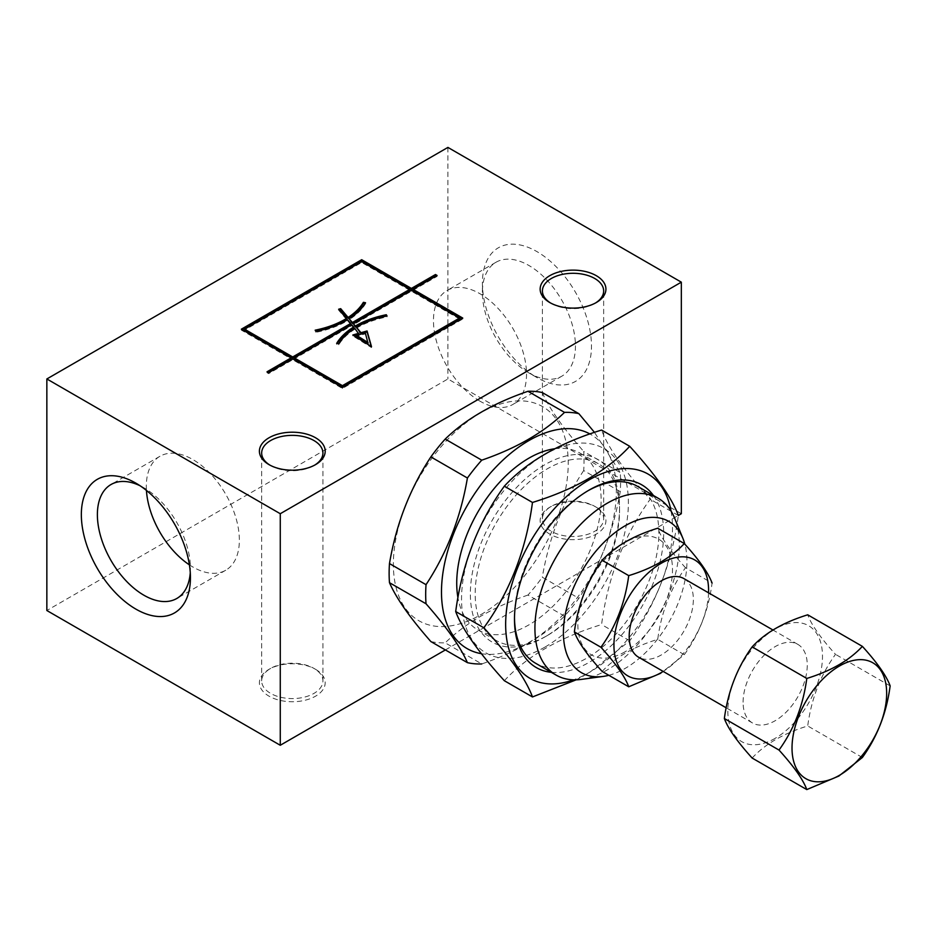 <?xml version="1.0" encoding="UTF-8"?>
<svg xmlns="http://www.w3.org/2000/svg" width="937" height="937" viewBox="0 0 937 937"><rect width="100%" height="100%" fill="white"/><g stroke="black" fill="none" stroke-linecap="round" stroke-linejoin="round"><path stroke-width="0.7" stroke-dasharray="4.68 3.51" d="M479.99 401.188A65.789 37.984 60 0 1 437.005 343.211A65.789 37.984 60 0 1 447.101 290.493A65.789 37.984 60 0 1 512.89 328.477A65.789 37.984 60 0 1 512.89 404.444A65.789 37.984 60 0 1 479.99 401.188M528.925 372.938L528.925 372.938A65.789 37.984 60 0 1 482.403 292.356A65.789 37.984 60 0 1 496.024 262.243A65.789 37.984 60 0 1 528.925 265.499A65.789 37.984 60 0 1 571.898 323.476A65.789 37.984 60 0 1 561.813 376.194A65.789 37.984 60 0 1 528.925 372.938L536.936 377.576A77.139 44.531 60 0 1 482.403 283.103A77.139 44.531 60 0 1 536.948 251.608A77.139 44.531 60 0 1 591.481 346.081A77.139 44.531 60 0 1 536.936 377.576M190.27 572.718A65.789 37.984 -120 0 0 190.434 568.361A65.789 37.984 -120 0 0 143.911 487.79A65.789 37.984 -120 0 0 140.058 485.753M189.403 564.847A65.789 37.984 -120 0 0 192.835 566.979A65.789 37.984 -120 0 0 225.735 570.235A65.789 37.984 -120 0 0 235.819 517.517A65.789 37.984 -120 0 0 192.835 459.54A65.789 37.984 -120 0 0 159.934 456.284A65.789 37.984 -120 0 0 146.441 490.438M683.951 578.621A45.374 26.201 -60 0 1 683.963 631.011A45.374 26.201 -60 0 1 638.577 657.212M743.088 702.2A45.374 26.201 -60 0 1 762.894 656.532A45.374 26.201 -60 0 1 797.856 644.387A45.374 26.201 -60 0 1 807.261 665.153A45.374 26.201 -60 0 1 787.443 710.82A45.374 26.201 -60 0 1 752.481 722.977A45.374 26.201 -60 0 1 743.088 702.2M547.372 635.52L547.372 635.52A102.098 58.949 120 0 0 619.556 510.478A102.098 58.949 120 0 0 598.415 463.745A102.098 58.949 120 0 0 496.317 522.682A102.098 58.949 120 0 0 496.329 640.568A102.098 58.949 120 0 0 547.372 635.52L544.959 636.902A105.494 60.905 -60 0 1 470.362 593.835A105.494 60.905 -60 0 1 544.959 464.635A105.494 60.905 -60 0 1 619.556 507.702A105.494 60.905 -60 0 1 544.959 636.902L547.372 635.52M554.681 448.764A102.098 58.949 -60 0 1 579.968 453.086A102.098 58.949 -60 0 1 595.616 534.898A102.098 58.949 -60 0 1 528.925 624.862A102.098 58.949 -60 0 1 477.87 629.922A102.098 58.949 -60 0 1 457.935 597.677M445.38 649.938L678.329 515.444C672.052 562.868 655.841 604.646 629.723 640.803L588.612 673.223L576.196 679.829M480.798 614.672A123.649 71.388 120 0 0 566.135 442.487A123.649 71.388 120 0 0 443.669 443.751A123.649 71.388 120 0 0 395.461 584.957A123.649 71.388 120 0 0 480.798 614.672M681.328 513.722L447.909 378.958L46.85 610.514M447.909 147.414L447.909 378.958M315.558 669.323L315.558 669.323A32.9 18.998 180 0 1 315.558 696.179A32.9 18.998 180 0 1 269.036 696.179A32.9 18.998 180 0 1 269.036 669.323A32.9 18.998 180 0 1 315.558 669.323L313.954 668.397A30.628 17.686 180 0 1 322.925 680.894A30.628 17.686 180 0 1 304.021 697.233A30.628 17.686 180 0 1 270.641 693.403A30.628 17.686 180 0 1 261.669 680.894A30.628 17.686 180 0 1 270.641 668.397A30.628 17.686 180 0 1 313.954 668.397L315.558 669.323M596.295 507.233A32.9 18.998 180 0 1 596.295 507.245A32.9 18.998 180 0 1 596.295 534.102A32.9 18.998 180 0 1 549.773 534.102A32.9 18.998 180 0 1 549.773 507.245A32.9 18.998 180 0 1 596.295 507.233L594.69 506.308A30.628 17.686 180 0 1 603.662 518.817A30.628 17.686 180 0 1 584.758 535.156A30.628 17.686 180 0 1 551.378 531.326A30.628 17.686 180 0 1 542.406 518.817A30.628 17.686 180 0 1 551.378 506.308A30.628 17.686 180 0 1 594.69 506.308L596.295 507.245M550.605 303.014A30.628 17.686 0 0 0 551.378 303.471A30.628 17.686 0 0 0 594.69 303.471A30.628 17.686 0 0 0 595.463 303.014M551.378 303.471L549.773 302.546L551.378 303.471M269.868 465.092A30.628 17.686 0 0 0 270.641 465.56A30.628 17.686 0 0 0 313.954 465.56A30.628 17.686 0 0 0 314.727 465.092M270.641 465.56L269.036 464.635L270.641 465.56M267.83 372.247L267.033 372.703L268.638 373.629L292.695 359.738L342.427 388.457L462.749 318.99L461.941 318.521M413.018 290.271L437.075 276.38L436.279 275.923M242.168 329.637L241.359 330.105L291.091 358.812M368.042 343.481L365.325 333.853L356.587 336.313M346.456 319.412L338.644 310.159L339.276 309.983M315.664 330.995A78.076 45.081 180 0 1 315.172 331.101L315.172 330.175M350.684 324.413L347.522 320.665A80.348 46.381 180 0 1 315.921 332.33L315.172 331.101M409.809 290.271L361.682 262.489L244.569 330.105M365.043 303.576L365.547 303.682A80.348 46.381 180 0 1 349.173 319.646M358.941 334.193L354.736 328.29M371.193 346.456L371.509 347.58L352.851 335.903L353.87 335.622M356.388 328.184A78.076 45.081 180 0 1 387.028 316.893L387.028 315.968M386.536 316.062L387.028 316.893M459.54 318.99L411.413 291.196L353.425 324.682M353.659 327.95L351.726 325.654L294.3 358.812M354.736 329.215A78.076 45.081 180 0 0 338.796 344.734L336.652 344.312A80.348 46.381 180 0 1 337.168 343.481M292.695 359.738L292.695 358.812M268.638 373.629L268.638 372.703M267.033 372.703L267.033 371.778M241.359 330.105L241.359 329.18M437.075 276.38L437.075 275.455M462.749 318.99L462.749 318.065M342.427 388.457L342.427 387.52M338.644 310.159L338.644 309.233M315.921 332.33L315.921 331.405M347.522 320.665L347.522 319.74M361.682 262.489L361.682 261.564M365.547 303.682L365.547 302.756M338.796 344.734L338.796 343.809M352.851 335.903L352.851 334.977M371.509 347.58L371.509 346.655M411.413 291.196L411.413 290.271M351.726 325.654L351.726 324.729M336.652 344.312L336.652 343.387M365.325 333.853L365.325 332.928M430.868 641.564A137.821 79.575 120 0 0 445.192 642.841L481.747 663.946C516.357 652.07 543.952 636.129 564.519 616.148A137.821 79.575 120 0 0 578.855 598.321C599.586 567.037 613.372 531.49 620.235 491.656A137.821 79.575 120 0 0 620.235 472.553L594.491 432.379M564.519 616.148L527.964 595.054A137.821 79.575 120 0 0 542.3 577.227L578.855 598.321M620.235 491.656L583.692 470.55A137.821 79.575 120 0 0 583.692 451.447L620.235 472.553M542.3 392.568C548.988 408.017 562.786 427.647 583.692 451.447M583.692 470.55C562.961 501.834 549.164 537.393 542.3 577.227M527.964 595.054C493.354 606.93 465.771 622.859 445.192 642.841M481.384 653.686A123.649 71.388 120 0 0 491.796 654.342A123.649 71.388 120 0 0 600.828 557.433A123.649 71.388 120 0 0 589.9 433.948M653.417 495.497A105.494 60.905 -60 0 1 653.815 581.666A105.494 60.905 -60 0 1 589.08 662.377A105.494 60.905 -60 0 1 551.319 672.321M514.495 617.905A102.098 58.949 -60 0 1 514.483 616.523A102.098 58.949 -60 0 1 586.667 491.492L589.08 490.098L586.667 491.492A102.098 58.949 -60 0 1 587.862 490.812M637.722 486.432A102.098 58.949 -60 0 1 658.863 533.176A102.098 58.949 -60 0 1 614.297 635.918A102.098 58.949 -60 0 1 535.624 663.267M671.044 511.028A117.968 68.108 -60 0 1 589.08 672.567A117.968 68.108 -60 0 1 573.596 679.829M504.329 680.707C526.863 656.287 559.272 637.57 601.577 624.557C607.879 577.169 624.077 535.39 650.196 499.234C624.147 470.526 607.949 447.464 601.577 430.048M629.723 640.803L601.577 624.557M678.341 515.479L650.196 499.234M544.959 647.092A117.968 68.108 -60 0 1 464.389 622.215A117.968 68.108 -60 0 1 503.251 491.433A117.968 68.108 -60 0 1 625.541 479.322A117.968 68.108 -60 0 1 544.959 647.092M608.816 675.296A87.34 50.434 120 0 0 686.938 561.415A87.34 50.434 120 0 0 684.83 544.151M625.178 651.719A66.925 38.64 -60 0 1 579.464 609.331A66.925 38.64 -60 0 1 648.837 536.093A66.925 38.64 -60 0 1 670.892 584.829A66.925 38.64 -60 0 1 625.178 651.719M581.35 679.395A102.098 58.949 120 0 0 679.302 544.971A102.098 58.949 120 0 0 674.546 517.974M708.559 592.828A66.925 38.64 -60 0 1 663.185 671.419M602.151 671.442C615.035 657.493 633.564 646.799 657.727 639.362C661.311 612.306 670.576 588.436 685.509 567.74L712.085 583.083C708.489 610.139 699.225 634.009 684.291 654.694L660.808 673.223M685.509 567.74C670.634 551.354 661.37 538.178 657.727 528.21M684.291 654.694L657.727 639.362M775.168 738.321A66.925 38.64 -60 0 1 729.454 724.207A66.925 38.64 -60 0 1 751.509 650.009A66.925 38.64 -60 0 1 820.882 643.145A66.925 38.64 -60 0 1 775.168 738.321M752.142 758.045C765.025 744.095 783.555 733.39 807.717 725.952C811.313 698.908 820.578 675.038 835.499 654.342C820.636 637.956 811.372 624.78 807.717 614.813M890.15 685.896L835.499 654.342M862.368 757.506L807.717 725.952M496.024 262.243L447.101 290.493M561.813 376.194L512.89 404.444M159.934 456.284L111.011 484.523M225.735 570.235L176.8 598.485M797.856 644.387L772.931 629.992M752.481 722.977L726.175 707.786M477.87 629.922L496.329 640.568M579.968 453.086L598.415 463.745M143.911 487.79L135.888 483.152M190.434 568.361L190.434 577.625M482.403 292.356L482.403 283.103M603.662 518.817L603.662 290.974M542.406 518.817L542.406 290.974M594.69 303.471L596.295 302.546M322.925 680.894L322.925 453.051M261.669 680.894L261.669 453.051M313.954 465.56L315.558 464.635M551.378 506.308L549.773 507.245M270.641 668.397L269.036 669.323M514.483 616.523L514.483 619.31M619.556 510.478L619.556 507.702"/><path stroke-width="1.41" d="M140.058 485.753A65.789 37.984 -120 0 0 111.011 484.523A65.789 37.984 -120 0 0 100.927 537.252A65.789 37.984 -120 0 0 143.911 595.229A65.789 37.984 -120 0 0 176.8 598.485A65.789 37.984 -120 0 0 190.27 572.718M146.441 490.438A65.789 37.984 -120 0 0 189.403 564.847M726.175 707.786L638.577 657.212A45.374 26.201 -60 0 1 629.184 636.446A45.374 26.201 -60 0 1 648.99 590.778A45.374 26.201 -60 0 1 683.951 578.621L772.931 629.992M457.935 597.677A102.098 58.949 -60 0 1 482.719 504.141A102.098 58.949 -60 0 1 554.681 448.764M280.268 513.722L681.328 282.166L447.909 147.414L46.85 378.958L280.268 513.722L280.268 745.266L445.38 649.938M576.196 679.829L532.474 696.952C526.172 679.641 509.962 656.591 483.843 627.778C509.892 591.797 526.102 550.019 532.474 502.455C574.768 489.442 607.188 470.725 629.723 446.305C655.771 475.012 671.981 498.074 678.341 515.479L681.328 513.722L681.328 282.166M292.695 358.812L342.427 387.52L462.749 318.065L413.018 289.346L437.075 275.455L435.471 274.529L411.413 288.42L361.682 259.713L241.359 329.18L291.091 357.887L267.033 371.778L268.638 372.703L292.695 358.812M269.036 464.635A32.9 18.998 0 0 0 315.558 464.635A32.9 18.998 0 0 0 315.558 437.766A32.9 18.998 0 0 0 269.036 437.766A32.9 18.998 0 0 0 269.036 464.635L269.036 464.635M549.773 302.546A32.9 18.998 0 0 0 596.295 302.546A32.9 18.998 0 0 0 596.295 275.689A32.9 18.998 0 0 0 549.773 275.689A32.9 18.998 0 0 0 549.773 302.546L549.773 302.546M46.85 378.958L46.85 610.514L280.268 745.266M135.888 609.12A77.139 44.531 -120 0 0 190.434 577.625A77.139 44.531 -120 0 0 135.888 483.152A77.139 44.531 -120 0 0 81.343 514.647A77.139 44.531 -120 0 0 135.888 609.12M595.463 303.014A30.628 17.686 0 0 0 603.662 290.974A30.628 17.686 0 0 0 573.034 273.288A30.628 17.686 0 0 0 542.406 290.974A30.628 17.686 0 0 0 550.605 303.014M314.727 465.092A30.628 17.686 0 0 0 322.925 453.051A30.628 17.686 0 0 0 292.297 435.365A30.628 17.686 0 0 0 261.669 453.051A30.628 17.686 0 0 0 269.868 465.092M461.941 318.521L413.018 290.271L413.018 289.346M436.279 275.923L435.471 275.455L411.413 289.346L361.682 260.638L242.168 329.637M291.091 357.887L291.091 358.812L267.83 372.247M356.587 335.387L356.587 336.313L368.042 343.481L365.325 332.928L356.587 335.387L368.042 342.555M339.276 309.983L340.693 309.585L348.107 318.369L348.107 317.444A78.076 45.081 180 0 0 363.404 302.323L365.547 302.756A80.348 46.381 180 0 1 349.173 318.721L352.382 322.504L409.809 289.346L361.682 261.564L244.569 329.18L292.695 356.962L350.684 323.488L347.522 319.74A80.348 46.381 180 0 1 315.921 331.405L315.172 330.175A78.076 45.081 180 0 0 346.456 318.486L338.644 309.233L340.693 308.66L348.107 317.444M346.456 318.486L346.456 319.412A78.076 45.081 180 0 1 315.664 330.995M244.569 329.18L244.569 330.105L292.695 357.887L350.684 324.413L350.684 323.488M349.173 318.721L352.382 323.429L409.809 290.271L409.809 289.346M348.107 318.369A78.076 45.081 180 0 0 363.404 303.248L365.043 303.576M353.87 335.622L358.941 334.193L354.736 328.29A78.076 45.081 180 0 0 338.796 343.809L336.652 343.387A80.348 46.381 180 0 1 353.659 327.025L351.726 324.729L294.3 357.887L342.427 385.669L459.54 318.065L411.413 290.271L353.425 323.745L355.334 326.006A80.348 46.381 180 0 1 386.29 314.727L387.028 315.968A78.076 45.081 180 0 0 356.388 327.259L360.979 332.694L367.07 330.984L371.509 346.655L352.851 334.977L358.941 333.267M356.388 327.259L360.979 333.619L367.07 331.909L371.193 346.456M353.425 323.745L355.334 326.931A80.348 46.381 180 0 1 386.29 315.652L386.536 316.062M294.3 357.887L294.3 358.812L342.427 386.594L459.54 318.99L459.54 318.065M337.168 343.481A80.348 46.381 180 0 1 353.659 327.95L353.659 327.025M361.682 260.638L361.682 259.713M411.413 289.346L411.413 288.42M435.471 275.455L435.471 274.529M363.404 303.248L363.404 302.323M340.693 309.585L340.693 308.66M292.695 357.887L292.695 356.962M352.382 323.429L352.382 322.504M367.07 331.909L367.07 330.984M360.979 333.619L360.979 332.694M386.29 315.652L386.29 314.727M355.334 326.931L355.334 326.006M342.427 386.594L342.427 385.669M594.491 432.379L578.855 413.662A137.821 79.575 120 0 0 564.519 412.385C543.952 432.367 516.357 448.296 481.747 460.172L445.192 439.078A137.821 79.575 120 0 0 430.868 456.905L467.411 478.011C460.723 517.4 446.926 552.947 426.03 584.676A137.821 79.575 120 0 0 426.03 603.779C446.762 627.345 460.559 646.963 467.411 662.658A137.821 79.575 120 0 0 481.747 663.946M481.747 460.172A137.821 79.575 120 0 0 467.411 478.011M426.03 584.676L389.476 563.57A137.821 79.575 120 0 0 389.476 582.685L426.03 603.779M467.411 662.658L430.868 641.564C410.137 617.998 396.339 598.38 389.476 582.685M445.192 439.078C465.771 419.097 493.354 403.168 527.964 391.291L564.519 412.385M578.855 413.662L542.3 392.568A137.821 79.575 120 0 0 527.964 391.291M389.476 563.57C396.164 524.181 409.961 488.622 430.868 456.905M589.9 433.948A123.649 71.388 120 0 0 528.925 440.554A123.649 71.388 120 0 0 445.075 561.286A123.649 71.388 120 0 0 481.384 653.686M551.319 672.321A105.494 60.905 -60 0 1 514.483 619.31A105.494 60.905 -60 0 1 589.08 490.098L589.08 490.098A105.494 60.905 -60 0 1 653.417 495.497M587.862 490.812A102.098 58.949 -60 0 1 637.722 486.432L658.161 498.238A102.098 58.949 120 0 0 556.063 557.175A102.098 58.949 120 0 0 556.063 675.062A102.098 58.949 120 0 0 581.35 679.395L603.135 676.42A87.34 50.434 120 0 0 608.816 675.296M556.063 675.062L535.624 663.267A102.098 58.949 -60 0 1 514.495 617.905M573.596 679.829A117.968 68.108 -60 0 1 505.816 618.315A117.968 68.108 -60 0 1 583.892 483.094A117.968 68.108 -60 0 1 671.044 511.028M629.723 446.305L601.577 430.048C559.272 443.06 526.863 461.777 504.329 486.198C478.28 522.19 462.07 563.957 455.698 611.521C462 628.832 478.21 651.894 504.329 680.707L532.474 696.952M532.474 502.455L504.329 486.198M483.843 627.778L455.698 611.521M684.83 544.151A87.34 50.434 120 0 0 682.874 538.318A87.34 50.434 120 0 0 625.178 525.762A87.34 50.434 120 0 0 564.437 619.205A87.34 50.434 120 0 0 603.135 676.42M682.874 538.318L674.546 517.974A102.098 58.949 120 0 0 658.161 498.238M660.808 673.223L628.727 686.786C625.131 676.901 615.867 663.724 600.933 647.256C615.808 626.712 625.073 602.842 628.727 575.634C652.89 568.197 671.407 557.503 684.291 543.554C699.166 559.939 708.431 573.116 712.085 583.083M663.185 671.419A66.925 38.64 -60 0 1 661.264 672.567A66.925 38.64 -60 0 1 613.946 644.504A66.925 38.64 -60 0 1 662.541 562.551A66.925 38.64 -60 0 1 708.559 592.828M684.291 543.554L657.727 528.21C633.564 535.648 615.035 546.341 602.151 560.303C587.276 580.835 578.012 604.705 574.369 631.913C577.953 641.786 587.218 654.963 602.151 671.442L628.727 686.786M628.727 575.634L602.151 560.303M600.933 647.256L574.369 631.913M779.01 750.057C793.873 729.525 803.138 705.655 806.792 678.447C830.955 671.009 849.484 660.316 862.368 646.366L807.717 614.813C783.555 622.25 765.025 632.943 752.142 646.893C737.278 667.437 728.014 691.307 724.36 718.515C727.955 728.389 737.22 741.565 752.142 758.045L806.792 789.586C803.196 779.713 793.932 766.536 779.01 750.057L724.36 718.515M862.368 646.366C877.231 662.752 886.496 675.928 890.15 685.896C886.554 712.94 877.29 736.81 862.368 757.506L838.873 776.035L806.792 789.586M806.792 678.447L752.142 646.893M839.341 775.367A66.925 38.64 -60 0 1 798.359 717.063A66.925 38.64 -60 0 1 880.323 669.744A66.925 38.64 -60 0 1 839.341 775.367"/></g></svg>
